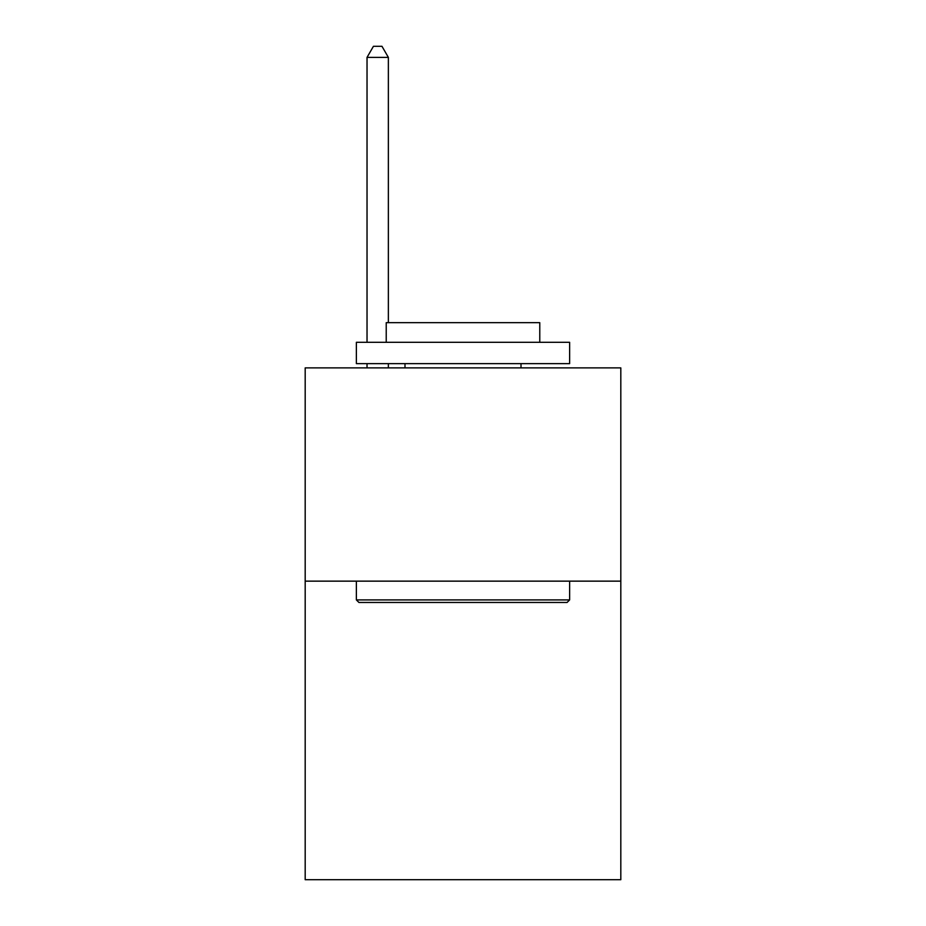 <?xml version="1.0" encoding="UTF-8"?>
<svg xmlns="http://www.w3.org/2000/svg" width="926" height="926" viewBox="0 0 926 926"><rect width="100%" height="100%" fill="white"/><g stroke="black" fill="none" stroke-linecap="round" stroke-linejoin="round"><path stroke-width="1.39" d="M620.814 581.146L620.814 879.7L305.186 879.7L305.186 367.888L620.814 367.888L620.814 581.146L305.186 581.146M358.929 602.467L356.371 599.909L569.629 599.909L567.071 602.467L358.929 602.467M569.629 342.296L569.629 363.629L356.371 363.629L356.371 342.296L569.629 342.296M386.223 342.296L386.223 322.676L539.777 322.676L539.777 342.296M569.629 581.146L569.629 599.909M356.371 581.146L356.371 599.909M521.002 363.629L521.002 367.888M404.998 363.629L404.998 367.888M388.364 322.676L388.364 57.389L367.032 57.389L367.032 342.296M367.032 363.629L367.032 367.888M388.364 363.629L388.364 367.888M367.032 57.389L373.433 46.3L381.963 46.3L388.364 57.389"/></g></svg>
